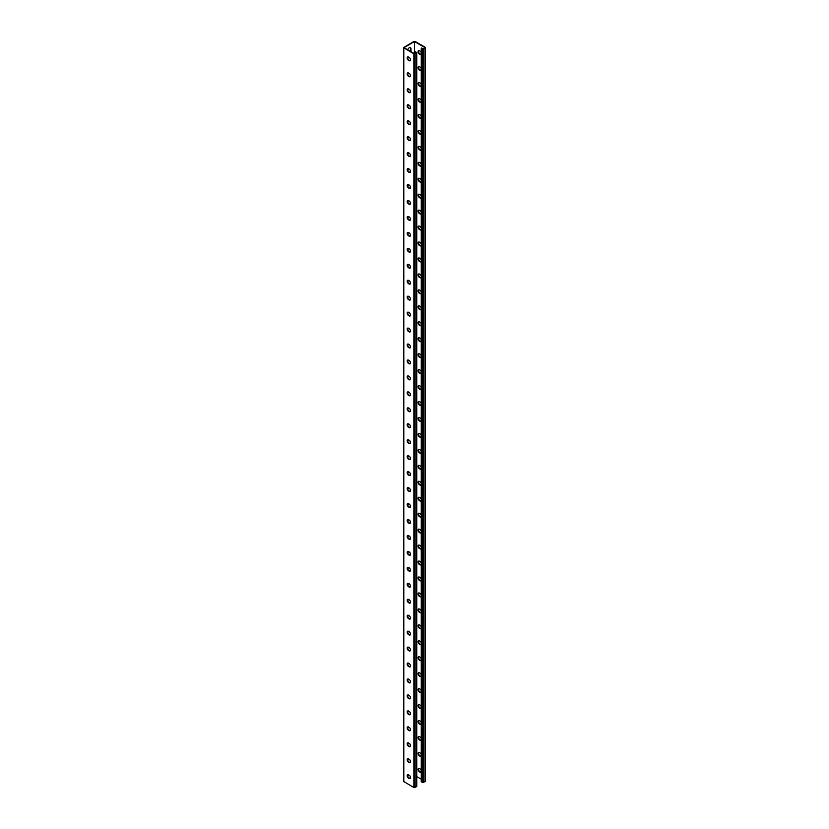 <?xml version="1.0" encoding="UTF-8"?>
<svg xmlns="http://www.w3.org/2000/svg" width="829" height="829" viewBox="0 0 829 829"><rect width="100%" height="100%" fill="white"/><g stroke="black" fill="none" stroke-linecap="round" stroke-linejoin="round"><path stroke-width="1.24" d="M414.5 41.574L414.5 53.688L404.003 47.626L414.5 41.574L424.997 47.626L423.204 48.673L421.267 48.03L421.267 781.768L422.583 782.524L422.583 48.787L421.267 48.03M409.163 57.408A2.446 1.409 -60 0 1 408.034 57.481A2.446 1.409 -60 0 1 407.692 57.128M407.713 49.771A2.446 1.409 -60 0 1 410.469 47.667A2.446 1.409 -60 0 1 410.977 48.787L410.977 51.657M409.163 73.356A2.446 1.409 -60 0 1 408.034 73.429A2.446 1.409 -60 0 1 407.692 73.076M409.163 392.376A2.446 1.409 -60 0 1 408.034 392.449A2.446 1.409 -60 0 1 407.692 392.096M409.163 408.324A2.446 1.409 -60 0 1 408.034 408.396A2.446 1.409 -60 0 1 407.692 408.044M409.163 376.428A2.446 1.409 -60 0 1 408.034 376.501A2.446 1.409 -60 0 1 407.692 376.148M409.163 360.48A2.446 1.409 -60 0 1 408.034 360.553A2.446 1.409 -60 0 1 407.692 360.19M409.163 344.522A2.446 1.409 -60 0 1 408.034 344.595A2.446 1.409 -60 0 1 407.692 344.242M409.163 328.574A2.446 1.409 -60 0 1 408.034 328.647A2.446 1.409 -60 0 1 407.692 328.294M409.163 312.626A2.446 1.409 -60 0 1 408.034 312.699A2.446 1.409 -60 0 1 407.692 312.346M409.163 296.668A2.446 1.409 -60 0 1 408.034 296.741A2.446 1.409 -60 0 1 407.692 296.388M409.163 280.72A2.446 1.409 -60 0 1 408.034 280.793A2.446 1.409 -60 0 1 407.692 280.44M409.163 264.772A2.446 1.409 -60 0 1 408.034 264.845A2.446 1.409 -60 0 1 407.692 264.492M409.163 248.824A2.446 1.409 -60 0 1 408.034 248.897A2.446 1.409 -60 0 1 407.692 248.534M409.163 232.866A2.446 1.409 -60 0 1 408.034 232.939A2.446 1.409 -60 0 1 407.692 232.586M409.163 216.918A2.446 1.409 -60 0 1 408.034 216.991A2.446 1.409 -60 0 1 407.692 216.638M409.163 200.97A2.446 1.409 -60 0 1 408.034 201.043A2.446 1.409 -60 0 1 407.692 200.691M409.163 185.012A2.446 1.409 -60 0 1 408.034 185.085A2.446 1.409 -60 0 1 407.692 184.732M409.163 169.064A2.446 1.409 -60 0 1 408.034 169.137A2.446 1.409 -60 0 1 407.692 168.784M409.163 153.116A2.446 1.409 -60 0 1 408.034 153.189A2.446 1.409 -60 0 1 407.692 152.837M409.163 137.168A2.446 1.409 -60 0 1 408.034 137.241A2.446 1.409 -60 0 1 407.692 136.878M409.163 121.21A2.446 1.409 -60 0 1 408.034 121.283A2.446 1.409 -60 0 1 407.692 120.93M409.163 105.262A2.446 1.409 -60 0 1 408.034 105.335A2.446 1.409 -60 0 1 407.692 104.982M409.163 89.314A2.446 1.409 -60 0 1 408.034 89.387A2.446 1.409 -60 0 1 407.692 89.035M410.262 778.39A2.031 1.171 60 0 1 409.474 778.213L410.49 777.623M407.692 774.918A2.446 1.409 120 0 0 408.034 775.27A2.446 1.409 120 0 0 409.163 775.198M407.692 758.96A2.446 1.409 120 0 0 408.034 759.323A2.446 1.409 120 0 0 409.163 759.25M407.692 439.95A2.446 1.409 120 0 0 408.034 440.303A2.446 1.409 120 0 0 409.163 440.23M407.692 423.992A2.446 1.409 120 0 0 408.034 424.355A2.446 1.409 120 0 0 409.163 424.282M407.692 455.898A2.446 1.409 120 0 0 408.034 456.251A2.446 1.409 120 0 0 409.163 456.178M407.692 471.846A2.446 1.409 120 0 0 408.034 472.198A2.446 1.409 120 0 0 409.163 472.136M407.692 487.804A2.446 1.409 120 0 0 408.034 488.157A2.446 1.409 120 0 0 409.163 488.084M407.692 503.752A2.446 1.409 120 0 0 408.034 504.105A2.446 1.409 120 0 0 409.163 504.032M407.692 519.7A2.446 1.409 120 0 0 408.034 520.052A2.446 1.409 120 0 0 409.163 519.98M407.692 535.648A2.446 1.409 120 0 0 408.034 536.011A2.446 1.409 120 0 0 409.163 535.938M407.692 551.606A2.446 1.409 120 0 0 408.034 551.959A2.446 1.409 120 0 0 409.163 551.886M407.692 567.554A2.446 1.409 120 0 0 408.034 567.906A2.446 1.409 120 0 0 409.163 567.834M407.692 583.502A2.446 1.409 120 0 0 408.034 583.854A2.446 1.409 120 0 0 409.163 583.792M407.692 599.46A2.446 1.409 120 0 0 408.034 599.813A2.446 1.409 120 0 0 409.163 599.74M407.692 615.408A2.446 1.409 120 0 0 408.034 615.76A2.446 1.409 120 0 0 409.163 615.688M407.692 631.356A2.446 1.409 120 0 0 408.034 631.708A2.446 1.409 120 0 0 409.163 631.636M407.692 647.304A2.446 1.409 120 0 0 408.034 647.667A2.446 1.409 120 0 0 409.163 647.594M407.692 663.262A2.446 1.409 120 0 0 408.034 663.614A2.446 1.409 120 0 0 409.163 663.542M407.692 679.21A2.446 1.409 120 0 0 408.034 679.562A2.446 1.409 120 0 0 409.163 679.49M407.692 695.158A2.446 1.409 120 0 0 408.034 695.51A2.446 1.409 120 0 0 409.163 695.438M407.692 711.116A2.446 1.409 120 0 0 408.034 711.469A2.446 1.409 120 0 0 409.163 711.396M407.692 727.064A2.446 1.409 120 0 0 408.034 727.416A2.446 1.409 120 0 0 409.163 727.344M407.692 743.012A2.446 1.409 120 0 0 408.034 743.364A2.446 1.409 120 0 0 409.163 743.292M408.749 57.17A2.446 1.409 -60 0 1 407.837 57.336M410.251 47.585A2.446 1.409 -60 0 1 410.562 48.548L410.562 51.419M408.749 73.118A2.446 1.409 -60 0 1 407.837 73.284M408.749 392.138A2.446 1.409 -60 0 1 407.837 392.304M408.749 408.086A2.446 1.409 -60 0 1 407.837 408.251M408.749 376.19A2.446 1.409 -60 0 1 407.837 376.345M408.749 360.232A2.446 1.409 -60 0 1 407.837 360.397M408.749 344.284A2.446 1.409 -60 0 1 407.837 344.449M408.749 328.336A2.446 1.409 -60 0 1 407.837 328.491M408.749 312.378A2.446 1.409 -60 0 1 407.837 312.543M408.749 296.43A2.446 1.409 -60 0 1 407.837 296.595M408.749 280.482A2.446 1.409 -60 0 1 407.837 280.648M408.749 264.534A2.446 1.409 -60 0 1 407.837 264.689M408.749 248.576A2.446 1.409 -60 0 1 407.837 248.741M408.749 232.628A2.446 1.409 -60 0 1 407.837 232.794M408.749 216.68A2.446 1.409 -60 0 1 407.837 216.835M408.749 200.722A2.446 1.409 -60 0 1 407.837 200.887M408.749 184.774A2.446 1.409 -60 0 1 407.837 184.94M408.749 168.826A2.446 1.409 -60 0 1 407.837 168.992M408.749 152.878A2.446 1.409 -60 0 1 407.837 153.033M408.749 136.92A2.446 1.409 -60 0 1 407.837 137.086M408.749 120.972A2.446 1.409 -60 0 1 407.837 121.138M408.749 105.024A2.446 1.409 -60 0 1 407.837 105.179M408.749 89.066A2.446 1.409 -60 0 1 407.837 89.231M403.536 47.626L413.878 53.812L416.759 52.652L416.759 786.389L413.878 787.55L403.536 781.374L403.536 47.626L413.878 41.45L415.122 41.45L425.204 47.274L423.826 48.787L422.583 48.787M407.837 775.115A2.446 1.409 120 0 0 408.749 774.96M407.837 759.167A2.446 1.409 120 0 0 408.749 759.001M407.837 440.147A2.446 1.409 120 0 0 408.749 439.992M407.837 424.199A2.446 1.409 120 0 0 408.749 424.033M407.837 456.105A2.446 1.409 120 0 0 408.749 455.94M407.837 472.053A2.446 1.409 120 0 0 408.749 471.888M407.837 488.001A2.446 1.409 120 0 0 408.749 487.846M407.837 503.959A2.446 1.409 120 0 0 408.749 503.794M407.837 519.907A2.446 1.409 120 0 0 408.749 519.742M407.837 535.855A2.446 1.409 120 0 0 408.749 535.689M407.837 551.803A2.446 1.409 120 0 0 408.749 551.648M407.837 567.761A2.446 1.409 120 0 0 408.749 567.596M407.837 583.709A2.446 1.409 120 0 0 408.749 583.543M407.837 599.657A2.446 1.409 120 0 0 408.749 599.502M407.837 615.615A2.446 1.409 120 0 0 408.749 615.45M407.837 631.563A2.446 1.409 120 0 0 408.749 631.397M407.837 647.511A2.446 1.409 120 0 0 408.749 647.345M407.837 663.459A2.446 1.409 120 0 0 408.749 663.304M407.837 679.417A2.446 1.409 120 0 0 408.749 679.252M407.837 695.365A2.446 1.409 120 0 0 408.749 695.199M407.837 711.313A2.446 1.409 120 0 0 408.749 711.147M407.837 727.271A2.446 1.409 120 0 0 408.749 727.106M407.837 743.219A2.446 1.409 120 0 0 408.749 743.053M421.267 403.661A2.031 1.171 -120 0 0 419.971 401.961L419.526 401.702A2.031 1.171 -120 0 0 418.51 401.609A2.031 1.171 -120 0 0 418.199 403.236A2.031 1.171 -120 0 0 419.526 405.029L419.971 405.277A2.031 1.171 -120 0 0 420.987 405.381A2.031 1.171 -120 0 0 421.267 405.08M421.267 387.713A2.031 1.171 -120 0 0 419.971 386.013L419.526 385.754A2.031 1.171 -120 0 0 418.51 385.661A2.031 1.171 -120 0 0 418.199 387.288A2.031 1.171 -120 0 0 419.526 389.07L419.971 389.329A2.031 1.171 -120 0 0 420.987 389.433A2.031 1.171 -120 0 0 421.267 389.133M421.267 371.755A2.031 1.171 -120 0 0 419.971 370.066L419.526 369.807A2.031 1.171 -120 0 0 418.51 369.703A2.031 1.171 -120 0 0 418.199 371.33A2.031 1.171 -120 0 0 419.526 373.123L419.971 373.382A2.031 1.171 -120 0 0 420.987 373.475A2.031 1.171 -120 0 0 421.267 373.174M421.267 355.807A2.031 1.171 -120 0 0 419.971 354.107L419.526 353.859A2.031 1.171 -120 0 0 418.51 353.755A2.031 1.171 -120 0 0 418.199 355.382A2.031 1.171 -120 0 0 419.526 357.175L419.971 357.423A2.031 1.171 -120 0 0 420.987 357.527A2.031 1.171 -120 0 0 421.267 357.226M421.267 339.859A2.031 1.171 -120 0 0 419.971 338.159L419.526 337.9A2.031 1.171 -120 0 0 418.51 337.807A2.031 1.171 -120 0 0 418.199 339.434A2.031 1.171 -120 0 0 419.526 341.227L419.971 341.475A2.031 1.171 -120 0 0 420.987 341.579A2.031 1.171 -120 0 0 421.267 341.279M421.267 323.911A2.031 1.171 -120 0 0 419.971 322.212L419.526 321.953A2.031 1.171 -120 0 0 418.51 321.849A2.031 1.171 -120 0 0 418.199 323.476A2.031 1.171 -120 0 0 419.526 325.269L419.971 325.528A2.031 1.171 -120 0 0 420.987 325.631A2.031 1.171 -120 0 0 421.267 325.331M421.267 307.953A2.031 1.171 -120 0 0 419.971 306.253L419.526 306.005A2.031 1.171 -120 0 0 418.51 305.901A2.031 1.171 -120 0 0 418.199 307.528A2.031 1.171 -120 0 0 419.526 309.321L419.971 309.58A2.031 1.171 -120 0 0 420.987 309.673A2.031 1.171 -120 0 0 421.267 309.372M421.267 292.005A2.031 1.171 -120 0 0 419.971 290.305L419.526 290.057A2.031 1.171 -120 0 0 418.51 289.953A2.031 1.171 -120 0 0 418.199 291.58A2.031 1.171 -120 0 0 419.526 293.373L419.971 293.621A2.031 1.171 -120 0 0 420.987 293.725A2.031 1.171 -120 0 0 421.267 293.425M421.267 276.057A2.031 1.171 -120 0 0 419.971 274.358L419.526 274.098A2.031 1.171 -120 0 0 418.51 274.005A2.031 1.171 -120 0 0 418.199 275.632A2.031 1.171 -120 0 0 419.526 277.414L419.971 277.674A2.031 1.171 -120 0 0 420.987 277.777A2.031 1.171 -120 0 0 421.267 277.477M421.267 260.109A2.031 1.171 -120 0 0 419.971 258.41L419.526 258.151A2.031 1.171 -120 0 0 418.51 258.047A2.031 1.171 -120 0 0 418.199 259.674A2.031 1.171 -120 0 0 419.526 261.467L419.971 261.726A2.031 1.171 -120 0 0 420.987 261.819A2.031 1.171 -120 0 0 421.267 261.518M421.267 244.151A2.031 1.171 -120 0 0 419.971 242.451L419.526 242.203A2.031 1.171 -120 0 0 418.51 242.099A2.031 1.171 -120 0 0 418.199 243.726A2.031 1.171 -120 0 0 419.526 245.519L419.971 245.767A2.031 1.171 -120 0 0 420.987 245.871A2.031 1.171 -120 0 0 421.267 245.571M421.267 228.203A2.031 1.171 -120 0 0 419.971 226.504L419.526 226.244A2.031 1.171 -120 0 0 418.51 226.151A2.031 1.171 -120 0 0 418.199 227.778A2.031 1.171 -120 0 0 419.526 229.571L419.971 229.82A2.031 1.171 -120 0 0 420.987 229.923A2.031 1.171 -120 0 0 421.267 229.623M421.267 212.255A2.031 1.171 -120 0 0 419.971 210.556L419.526 210.297A2.031 1.171 -120 0 0 418.51 210.193A2.031 1.171 -120 0 0 418.199 211.82A2.031 1.171 -120 0 0 419.526 213.613L419.971 213.872A2.031 1.171 -120 0 0 420.987 213.975A2.031 1.171 -120 0 0 421.267 213.675M421.287 196.338A2.031 1.171 -120 0 0 419.971 194.597L419.526 194.349A2.031 1.171 -120 0 0 418.51 194.245A2.031 1.171 -120 0 0 418.199 195.872A2.031 1.171 -120 0 0 419.526 197.665L419.971 197.924A2.031 1.171 -120 0 0 420.987 198.017A2.031 1.171 -120 0 0 421.36 197.478M421.287 180.39A2.031 1.171 -120 0 0 419.971 178.649L419.526 178.401A2.031 1.171 -120 0 0 418.51 178.297A2.031 1.171 -120 0 0 418.199 179.924A2.031 1.171 -120 0 0 419.526 181.717L419.971 181.965A2.031 1.171 -120 0 0 420.987 182.069A2.031 1.171 -120 0 0 421.36 181.53M421.287 164.443A2.031 1.171 -120 0 0 419.971 162.702L419.526 162.443A2.031 1.171 -120 0 0 418.51 162.349A2.031 1.171 -120 0 0 418.199 163.976A2.031 1.171 -120 0 0 419.526 165.759L419.971 166.018A2.031 1.171 -120 0 0 420.987 166.121A2.031 1.171 -120 0 0 421.36 165.582M421.287 148.495A2.031 1.171 -120 0 0 419.971 146.754L419.526 146.495A2.031 1.171 -120 0 0 418.51 146.391A2.031 1.171 -120 0 0 418.199 148.018A2.031 1.171 -120 0 0 419.526 149.811L419.971 150.07A2.031 1.171 -120 0 0 420.987 150.163A2.031 1.171 -120 0 0 421.36 149.624M421.287 132.536A2.031 1.171 -120 0 0 419.971 130.795L419.526 130.547A2.031 1.171 -120 0 0 418.51 130.443A2.031 1.171 -120 0 0 418.199 132.07A2.031 1.171 -120 0 0 419.526 133.863L419.971 134.111A2.031 1.171 -120 0 0 420.987 134.215A2.031 1.171 -120 0 0 421.36 133.676M421.287 116.588A2.031 1.171 -120 0 0 419.971 114.848L419.526 114.589A2.031 1.171 -120 0 0 418.51 114.495A2.031 1.171 -120 0 0 418.199 116.122A2.031 1.171 -120 0 0 419.526 117.915L419.971 118.164A2.031 1.171 -120 0 0 420.987 118.267A2.031 1.171 -120 0 0 421.36 117.728M421.287 100.641A2.031 1.171 -120 0 0 419.971 98.9L419.526 98.641A2.031 1.171 -120 0 0 418.51 98.537A2.031 1.171 -120 0 0 418.199 100.164A2.031 1.171 -120 0 0 419.526 101.957L419.971 102.216A2.031 1.171 -120 0 0 420.987 102.319A2.031 1.171 -120 0 0 421.36 101.77M421.287 84.682A2.031 1.171 -120 0 0 419.971 82.941L419.526 82.693A2.031 1.171 -120 0 0 418.51 82.589A2.031 1.171 -120 0 0 418.199 84.216A2.031 1.171 -120 0 0 419.526 86.009L419.971 86.268A2.031 1.171 -120 0 0 420.987 86.361A2.031 1.171 -120 0 0 421.36 85.822M421.287 68.734A2.031 1.171 -120 0 0 419.971 66.994L419.526 66.745A2.031 1.171 -120 0 0 418.51 66.641A2.031 1.171 -120 0 0 418.199 68.268A2.031 1.171 -120 0 0 419.526 70.061L419.971 70.31A2.031 1.171 -120 0 0 420.987 70.413A2.031 1.171 -120 0 0 421.36 69.874M421.287 52.787A2.031 1.171 -120 0 0 419.971 51.046L419.526 50.787A2.031 1.171 -120 0 0 418.51 50.693A2.031 1.171 -120 0 0 418.199 52.32A2.031 1.171 -120 0 0 419.526 54.103L419.971 54.362A2.031 1.171 -120 0 0 420.987 54.465A2.031 1.171 -120 0 0 421.36 53.926M416.759 776.618L421.329 779.25M421.267 421.028A2.031 1.171 60 0 1 420.987 421.329A2.031 1.171 60 0 1 419.971 421.236L419.526 420.977A2.031 1.171 60 0 1 418.199 419.184A2.031 1.171 60 0 1 418.51 417.557A2.031 1.171 60 0 1 419.526 417.661L419.971 417.909A2.031 1.171 60 0 1 421.267 419.609M421.267 436.987A2.031 1.171 60 0 1 420.987 437.287A2.031 1.171 60 0 1 419.971 437.184L419.526 436.924A2.031 1.171 60 0 1 418.199 435.132A2.031 1.171 60 0 1 418.51 433.505A2.031 1.171 60 0 1 419.526 433.608L419.971 433.868A2.031 1.171 60 0 1 421.267 435.567M421.267 452.935A2.031 1.171 60 0 1 420.987 453.235A2.031 1.171 60 0 1 419.971 453.131L419.526 452.883A2.031 1.171 60 0 1 418.199 451.09A2.031 1.171 60 0 1 418.51 449.463A2.031 1.171 60 0 1 419.526 449.556L419.971 449.815A2.031 1.171 60 0 1 421.267 451.515M421.267 468.882A2.031 1.171 60 0 1 420.987 469.183A2.031 1.171 60 0 1 419.971 469.079L419.526 468.831A2.031 1.171 60 0 1 418.199 467.038A2.031 1.171 60 0 1 418.51 465.411A2.031 1.171 60 0 1 419.526 465.515L419.971 465.763A2.031 1.171 60 0 1 421.267 467.463M421.267 484.83A2.031 1.171 60 0 1 420.987 485.131A2.031 1.171 60 0 1 419.971 485.038L419.526 484.778A2.031 1.171 60 0 1 418.199 482.986A2.031 1.171 60 0 1 418.51 481.359A2.031 1.171 60 0 1 419.526 481.462L419.971 481.722A2.031 1.171 60 0 1 421.267 483.411M421.267 500.789A2.031 1.171 60 0 1 420.987 501.089A2.031 1.171 60 0 1 419.971 500.985L419.526 500.726A2.031 1.171 60 0 1 418.199 498.944A2.031 1.171 60 0 1 418.51 497.307A2.031 1.171 60 0 1 419.526 497.41L419.971 497.669A2.031 1.171 60 0 1 421.267 499.369M421.267 516.736A2.031 1.171 60 0 1 420.987 517.037A2.031 1.171 60 0 1 419.971 516.933L419.526 516.685A2.031 1.171 60 0 1 418.199 514.892A2.031 1.171 60 0 1 418.51 513.265A2.031 1.171 60 0 1 419.526 513.358L419.971 513.617A2.031 1.171 60 0 1 421.267 515.317M421.267 532.684A2.031 1.171 60 0 1 420.987 532.985A2.031 1.171 60 0 1 419.971 532.892L419.526 532.632A2.031 1.171 60 0 1 418.199 530.84A2.031 1.171 60 0 1 418.51 529.213A2.031 1.171 60 0 1 419.526 529.316L419.971 529.565A2.031 1.171 60 0 1 421.267 531.265M421.267 548.643A2.031 1.171 60 0 1 420.987 548.943A2.031 1.171 60 0 1 419.971 548.839L419.526 548.58A2.031 1.171 60 0 1 418.199 546.788A2.031 1.171 60 0 1 418.51 545.161A2.031 1.171 60 0 1 419.526 545.264L419.971 545.523A2.031 1.171 60 0 1 421.267 547.223M421.267 564.59A2.031 1.171 60 0 1 420.987 564.891A2.031 1.171 60 0 1 419.971 564.787L419.526 564.539A2.031 1.171 60 0 1 418.199 562.746A2.031 1.171 60 0 1 418.51 561.119A2.031 1.171 60 0 1 419.526 561.212L419.971 561.471A2.031 1.171 60 0 1 421.267 563.171M421.267 580.538A2.031 1.171 60 0 1 420.987 580.839A2.031 1.171 60 0 1 419.971 580.735L419.526 580.487A2.031 1.171 60 0 1 418.199 578.694A2.031 1.171 60 0 1 418.51 577.067A2.031 1.171 60 0 1 419.526 577.171L419.971 577.419A2.031 1.171 60 0 1 421.267 579.119M421.267 596.486A2.031 1.171 60 0 1 420.987 596.787A2.031 1.171 60 0 1 419.971 596.693L419.526 596.434A2.031 1.171 60 0 1 418.199 594.642A2.031 1.171 60 0 1 418.51 593.015A2.031 1.171 60 0 1 419.526 593.118L419.971 593.377A2.031 1.171 60 0 1 421.267 595.067M421.267 612.444A2.031 1.171 60 0 1 420.987 612.745A2.031 1.171 60 0 1 419.971 612.641L419.526 612.382A2.031 1.171 60 0 1 418.199 610.6A2.031 1.171 60 0 1 418.51 608.963A2.031 1.171 60 0 1 419.526 609.066L419.971 609.325A2.031 1.171 60 0 1 421.267 611.025M421.36 628.154A2.031 1.171 60 0 1 420.987 628.693A2.031 1.171 60 0 1 419.971 628.589L419.526 628.341A2.031 1.171 60 0 1 418.199 626.548A2.031 1.171 60 0 1 418.51 624.921A2.031 1.171 60 0 1 419.526 625.014L419.971 625.273A2.031 1.171 60 0 1 421.287 627.014M421.36 644.102A2.031 1.171 60 0 1 420.987 644.641A2.031 1.171 60 0 1 419.971 644.547L419.526 644.288A2.031 1.171 60 0 1 418.199 642.496A2.031 1.171 60 0 1 418.51 640.869A2.031 1.171 60 0 1 419.526 640.972L419.971 641.221A2.031 1.171 60 0 1 421.287 642.962M421.36 660.05A2.031 1.171 60 0 1 420.987 660.599A2.031 1.171 60 0 1 419.971 660.495L419.526 660.236A2.031 1.171 60 0 1 418.199 658.444A2.031 1.171 60 0 1 418.51 656.817A2.031 1.171 60 0 1 419.526 656.92L419.971 657.179A2.031 1.171 60 0 1 421.287 658.92M421.36 676.008A2.031 1.171 60 0 1 420.987 676.547A2.031 1.171 60 0 1 419.971 676.443L419.526 676.195A2.031 1.171 60 0 1 418.199 674.402A2.031 1.171 60 0 1 418.51 672.775A2.031 1.171 60 0 1 419.526 672.868L419.971 673.127A2.031 1.171 60 0 1 421.287 674.868M421.36 691.956A2.031 1.171 60 0 1 420.987 692.495A2.031 1.171 60 0 1 419.971 692.391L419.526 692.142A2.031 1.171 60 0 1 418.199 690.35A2.031 1.171 60 0 1 418.51 688.723A2.031 1.171 60 0 1 419.526 688.826L419.971 689.075A2.031 1.171 60 0 1 421.287 690.816M421.36 707.904A2.031 1.171 60 0 1 420.987 708.443A2.031 1.171 60 0 1 419.971 708.349L419.526 708.09A2.031 1.171 60 0 1 418.199 706.298A2.031 1.171 60 0 1 418.51 704.671A2.031 1.171 60 0 1 419.526 704.774L419.971 705.033A2.031 1.171 60 0 1 421.287 706.764M421.36 723.862A2.031 1.171 60 0 1 420.987 724.401A2.031 1.171 60 0 1 419.971 724.297L419.526 724.038A2.031 1.171 60 0 1 418.199 722.256A2.031 1.171 60 0 1 418.51 720.619A2.031 1.171 60 0 1 419.526 720.722L419.971 720.981A2.031 1.171 60 0 1 421.287 722.722M421.36 739.81A2.031 1.171 60 0 1 420.987 740.349A2.031 1.171 60 0 1 419.971 740.245L419.526 739.996A2.031 1.171 60 0 1 418.199 738.204A2.031 1.171 60 0 1 418.51 736.577A2.031 1.171 60 0 1 419.526 736.67L419.971 736.929A2.031 1.171 60 0 1 421.287 738.67M421.36 755.758A2.031 1.171 60 0 1 420.987 756.297A2.031 1.171 60 0 1 419.971 756.203L419.526 755.944A2.031 1.171 60 0 1 418.199 754.152A2.031 1.171 60 0 1 418.51 752.525A2.031 1.171 60 0 1 419.526 752.628L419.971 752.877A2.031 1.171 60 0 1 421.287 754.618M421.36 771.706A2.031 1.171 60 0 1 420.987 772.255A2.031 1.171 60 0 1 419.971 772.151L419.526 771.892A2.031 1.171 60 0 1 418.199 770.1A2.031 1.171 60 0 1 418.51 768.473A2.031 1.171 60 0 1 419.526 768.576L419.971 768.835A2.031 1.171 60 0 1 421.287 770.576M421.173 405.226A2.031 1.171 60 0 1 420.386 405.039L419.94 404.79A2.031 1.171 60 0 1 418.676 403.184A2.031 1.171 60 0 1 418.738 401.526M421.173 389.278A2.031 1.171 60 0 1 420.386 389.091L419.94 388.832A2.031 1.171 60 0 1 418.676 387.236A2.031 1.171 60 0 1 418.738 385.578M421.173 373.319A2.031 1.171 60 0 1 420.386 373.143L419.94 372.884A2.031 1.171 60 0 1 418.676 371.288A2.031 1.171 60 0 1 418.738 369.62M421.173 357.372A2.031 1.171 60 0 1 420.386 357.185L419.94 356.936A2.031 1.171 60 0 1 418.676 355.33A2.031 1.171 60 0 1 418.738 353.672M421.173 341.424A2.031 1.171 60 0 1 420.386 341.237L419.94 340.978A2.031 1.171 60 0 1 418.676 339.382A2.031 1.171 60 0 1 418.738 337.724M421.173 325.465A2.031 1.171 60 0 1 420.386 325.289L419.94 325.03A2.031 1.171 60 0 1 418.676 323.434A2.031 1.171 60 0 1 418.738 321.766M421.173 309.518A2.031 1.171 60 0 1 420.386 309.341L419.94 309.082A2.031 1.171 60 0 1 418.676 307.476A2.031 1.171 60 0 1 418.738 305.818M421.173 293.57A2.031 1.171 60 0 1 420.386 293.383L419.94 293.134A2.031 1.171 60 0 1 418.676 291.528A2.031 1.171 60 0 1 418.738 289.87M421.173 277.622A2.031 1.171 60 0 1 420.386 277.435L419.94 277.176A2.031 1.171 60 0 1 418.676 275.58A2.031 1.171 60 0 1 418.738 273.922M421.173 261.663A2.031 1.171 60 0 1 420.386 261.487L419.94 261.228A2.031 1.171 60 0 1 418.676 259.632A2.031 1.171 60 0 1 418.738 257.964M421.173 245.716A2.031 1.171 60 0 1 420.386 245.529L419.94 245.28A2.031 1.171 60 0 1 418.676 243.674A2.031 1.171 60 0 1 418.738 242.016M421.173 229.768A2.031 1.171 60 0 1 420.386 229.581L419.94 229.322A2.031 1.171 60 0 1 418.676 227.726A2.031 1.171 60 0 1 418.738 226.068M421.173 213.809A2.031 1.171 60 0 1 420.386 213.633L419.94 213.374A2.031 1.171 60 0 1 418.676 211.778A2.031 1.171 60 0 1 418.738 210.11M421.173 197.862A2.031 1.171 60 0 1 420.386 197.685L419.94 197.426A2.031 1.171 60 0 1 418.676 195.82A2.031 1.171 60 0 1 418.738 194.162M421.173 181.914A2.031 1.171 60 0 1 420.386 181.727L419.94 181.478A2.031 1.171 60 0 1 418.676 179.872A2.031 1.171 60 0 1 418.738 178.214M421.173 165.966A2.031 1.171 60 0 1 420.386 165.779L419.94 165.52A2.031 1.171 60 0 1 418.676 163.924A2.031 1.171 60 0 1 418.738 162.266M421.173 150.008A2.031 1.171 60 0 1 420.386 149.831L419.94 149.572A2.031 1.171 60 0 1 418.676 147.976A2.031 1.171 60 0 1 418.738 146.308M421.173 134.06A2.031 1.171 60 0 1 420.386 133.873L419.94 133.624A2.031 1.171 60 0 1 418.676 132.018A2.031 1.171 60 0 1 418.738 130.36M421.173 118.112A2.031 1.171 60 0 1 420.386 117.925L419.94 117.666A2.031 1.171 60 0 1 418.676 116.07A2.031 1.171 60 0 1 418.738 114.412M421.173 102.154A2.031 1.171 60 0 1 420.386 101.977L419.94 101.718A2.031 1.171 60 0 1 418.676 100.122A2.031 1.171 60 0 1 418.738 98.454M421.173 86.206A2.031 1.171 60 0 1 420.386 86.029L419.94 85.77A2.031 1.171 60 0 1 418.676 84.164A2.031 1.171 60 0 1 418.738 82.506M421.173 70.258A2.031 1.171 60 0 1 420.386 70.071L419.94 69.823A2.031 1.171 60 0 1 418.676 68.216A2.031 1.171 60 0 1 418.738 66.558M421.173 54.31A2.031 1.171 60 0 1 420.386 54.123L419.94 53.864A2.031 1.171 60 0 1 418.676 52.268A2.031 1.171 60 0 1 418.738 50.61M418.738 417.474A2.031 1.171 -120 0 0 418.676 419.132A2.031 1.171 -120 0 0 419.94 420.738L420.386 420.987A2.031 1.171 -120 0 0 421.173 421.173M418.738 433.422A2.031 1.171 -120 0 0 418.676 435.09A2.031 1.171 -120 0 0 419.94 436.686L420.386 436.945A2.031 1.171 -120 0 0 421.173 437.121M418.738 449.38A2.031 1.171 -120 0 0 418.676 451.038A2.031 1.171 -120 0 0 419.94 452.634L420.386 452.893A2.031 1.171 -120 0 0 421.173 453.08M418.738 465.328A2.031 1.171 -120 0 0 418.676 466.986A2.031 1.171 -120 0 0 419.94 468.592L420.386 468.841A2.031 1.171 -120 0 0 421.173 469.027M418.738 481.276A2.031 1.171 -120 0 0 418.676 482.944A2.031 1.171 -120 0 0 419.94 484.54L420.386 484.799A2.031 1.171 -120 0 0 421.173 484.975M418.738 497.234A2.031 1.171 -120 0 0 418.676 498.892A2.031 1.171 -120 0 0 419.94 500.488L420.386 500.747A2.031 1.171 -120 0 0 421.173 500.934M418.738 513.182A2.031 1.171 -120 0 0 418.676 514.84A2.031 1.171 -120 0 0 419.94 516.446L420.386 516.695A2.031 1.171 -120 0 0 421.173 516.881M418.738 529.13A2.031 1.171 -120 0 0 418.676 530.788A2.031 1.171 -120 0 0 419.94 532.394L420.386 532.643A2.031 1.171 -120 0 0 421.173 532.829M418.738 545.078A2.031 1.171 -120 0 0 418.676 546.746A2.031 1.171 -120 0 0 419.94 548.342L420.386 548.601A2.031 1.171 -120 0 0 421.173 548.777M418.738 561.036A2.031 1.171 -120 0 0 418.676 562.694A2.031 1.171 -120 0 0 419.94 564.29L420.386 564.549A2.031 1.171 -120 0 0 421.173 564.736M418.738 576.984A2.031 1.171 -120 0 0 418.676 578.642A2.031 1.171 -120 0 0 419.94 580.248L420.386 580.497A2.031 1.171 -120 0 0 421.173 580.683M418.738 592.932A2.031 1.171 -120 0 0 418.676 594.6A2.031 1.171 -120 0 0 419.94 596.196L420.386 596.455A2.031 1.171 -120 0 0 421.173 596.631M418.738 608.89A2.031 1.171 -120 0 0 418.676 610.548A2.031 1.171 -120 0 0 419.94 612.144L420.386 612.403A2.031 1.171 -120 0 0 421.173 612.59M418.738 624.838A2.031 1.171 -120 0 0 418.676 626.496A2.031 1.171 -120 0 0 419.94 628.102L420.386 628.351A2.031 1.171 -120 0 0 421.173 628.537M418.738 640.786A2.031 1.171 -120 0 0 418.676 642.444A2.031 1.171 -120 0 0 419.94 644.05L420.386 644.299A2.031 1.171 -120 0 0 421.173 644.485M418.738 656.734A2.031 1.171 -120 0 0 418.676 658.402A2.031 1.171 -120 0 0 419.94 659.998L420.386 660.257A2.031 1.171 -120 0 0 421.173 660.433M418.738 672.692A2.031 1.171 -120 0 0 418.676 674.35A2.031 1.171 -120 0 0 419.94 675.946L420.386 676.205A2.031 1.171 -120 0 0 421.173 676.391M418.738 688.64A2.031 1.171 -120 0 0 418.676 690.298A2.031 1.171 -120 0 0 419.94 691.904L420.386 692.153A2.031 1.171 -120 0 0 421.173 692.339M418.738 704.588A2.031 1.171 -120 0 0 418.676 706.256A2.031 1.171 -120 0 0 419.94 707.852L420.386 708.111A2.031 1.171 -120 0 0 421.173 708.287M418.738 720.536A2.031 1.171 -120 0 0 418.676 722.204A2.031 1.171 -120 0 0 419.94 723.8L420.386 724.059A2.031 1.171 -120 0 0 421.173 724.245M418.738 736.494A2.031 1.171 -120 0 0 418.676 738.152A2.031 1.171 -120 0 0 419.94 739.758L420.386 740.007A2.031 1.171 -120 0 0 421.173 740.193M418.738 752.442A2.031 1.171 -120 0 0 418.676 754.1A2.031 1.171 -120 0 0 419.94 755.706L420.386 755.955A2.031 1.171 -120 0 0 421.173 756.141M418.738 768.39A2.031 1.171 -120 0 0 418.676 770.058A2.031 1.171 -120 0 0 419.94 771.654L420.386 771.913A2.031 1.171 -120 0 0 421.173 772.089M425.464 47.626L425.464 781.374L422.583 782.524M416.759 52.652L415.194 51.543L416.293 52.652L414.5 53.688M414.78 51.781L414.821 53.512M407.827 407.827A2.031 1.171 -120 0 0 407.764 409.485A2.031 1.171 -120 0 0 409.029 411.091L409.474 411.339A2.031 1.171 -120 0 0 410.262 411.526M407.827 391.879A2.031 1.171 -120 0 0 407.764 393.537A2.031 1.171 -120 0 0 409.029 395.132L409.474 395.392A2.031 1.171 -120 0 0 410.262 395.578M407.827 375.92A2.031 1.171 -120 0 0 407.764 377.589A2.031 1.171 -120 0 0 409.029 379.185L409.474 379.444A2.031 1.171 -120 0 0 410.262 379.62M407.827 359.973A2.031 1.171 -120 0 0 407.764 361.631A2.031 1.171 -120 0 0 409.029 363.237L409.474 363.485A2.031 1.171 -120 0 0 410.262 363.672M407.827 344.025A2.031 1.171 -120 0 0 407.764 345.683A2.031 1.171 -120 0 0 409.029 347.278L409.474 347.538A2.031 1.171 -120 0 0 410.262 347.724M407.827 328.066A2.031 1.171 -120 0 0 407.764 329.735A2.031 1.171 -120 0 0 409.029 331.331L409.474 331.59A2.031 1.171 -120 0 0 410.262 331.766M407.827 312.118A2.031 1.171 -120 0 0 407.764 313.776A2.031 1.171 -120 0 0 409.029 315.383L409.474 315.642A2.031 1.171 -120 0 0 410.262 315.818M407.827 296.171A2.031 1.171 -120 0 0 407.764 297.829A2.031 1.171 -120 0 0 409.029 299.435L409.474 299.683A2.031 1.171 -120 0 0 410.262 299.87M407.827 280.223A2.031 1.171 -120 0 0 407.764 281.881A2.031 1.171 -120 0 0 409.029 283.477L409.474 283.736A2.031 1.171 -120 0 0 410.262 283.922M407.827 264.264A2.031 1.171 -120 0 0 407.764 265.933A2.031 1.171 -120 0 0 409.029 267.529L409.474 267.788A2.031 1.171 -120 0 0 410.262 267.964M407.827 248.317A2.031 1.171 -120 0 0 407.764 249.975A2.031 1.171 -120 0 0 409.029 251.581L409.474 251.829A2.031 1.171 -120 0 0 410.262 252.016M407.827 232.369A2.031 1.171 -120 0 0 407.764 234.027A2.031 1.171 -120 0 0 409.029 235.623L409.474 235.882A2.031 1.171 -120 0 0 410.262 236.068M407.827 216.41A2.031 1.171 -120 0 0 407.764 218.079A2.031 1.171 -120 0 0 409.029 219.675L409.474 219.934A2.031 1.171 -120 0 0 410.262 220.11M407.827 200.463A2.031 1.171 -120 0 0 407.764 202.121A2.031 1.171 -120 0 0 409.029 203.727L409.474 203.986A2.031 1.171 -120 0 0 410.262 204.162M407.827 184.515A2.031 1.171 -120 0 0 407.764 186.173A2.031 1.171 -120 0 0 409.029 187.779L409.474 188.028A2.031 1.171 -120 0 0 410.262 188.214M407.827 168.567A2.031 1.171 -120 0 0 407.764 170.225A2.031 1.171 -120 0 0 409.029 171.821L409.474 172.08A2.031 1.171 -120 0 0 410.262 172.266M407.827 152.609A2.031 1.171 -120 0 0 407.764 154.277A2.031 1.171 -120 0 0 409.029 155.873L409.474 156.132A2.031 1.171 -120 0 0 410.262 156.308M407.827 136.661A2.031 1.171 -120 0 0 407.764 138.319A2.031 1.171 -120 0 0 409.029 139.925L409.474 140.174A2.031 1.171 -120 0 0 410.262 140.36M407.827 120.713A2.031 1.171 -120 0 0 407.764 122.371A2.031 1.171 -120 0 0 409.029 123.967L409.474 124.226A2.031 1.171 -120 0 0 410.262 124.412M407.827 104.755A2.031 1.171 -120 0 0 407.764 106.423A2.031 1.171 -120 0 0 409.029 108.019L409.474 108.278A2.031 1.171 -120 0 0 410.262 108.464M407.827 88.807A2.031 1.171 -120 0 0 407.764 90.475A2.031 1.171 -120 0 0 409.029 92.071L409.474 92.33A2.031 1.171 -120 0 0 410.262 92.506M407.827 72.859A2.031 1.171 -120 0 0 407.764 74.517A2.031 1.171 -120 0 0 409.029 76.123L409.474 76.372A2.031 1.171 -120 0 0 410.262 76.558M407.827 56.911A2.031 1.171 -120 0 0 407.764 58.569A2.031 1.171 -120 0 0 409.029 60.165L409.474 60.424A2.031 1.171 -120 0 0 410.262 60.61M410.262 427.474A2.031 1.171 60 0 1 409.474 427.298L409.029 427.039A2.031 1.171 60 0 1 407.764 425.432A2.031 1.171 60 0 1 407.827 423.774M410.262 443.422A2.031 1.171 60 0 1 409.474 443.246L409.029 442.987A2.031 1.171 60 0 1 407.764 441.391A2.031 1.171 60 0 1 407.827 439.722M410.262 459.38A2.031 1.171 60 0 1 409.474 459.193L409.029 458.934A2.031 1.171 60 0 1 407.764 457.339A2.031 1.171 60 0 1 407.827 455.681M410.262 475.328A2.031 1.171 60 0 1 409.474 475.141L409.029 474.893A2.031 1.171 60 0 1 407.764 473.286A2.031 1.171 60 0 1 407.827 471.628M410.262 491.276A2.031 1.171 60 0 1 409.474 491.1L409.029 490.841A2.031 1.171 60 0 1 407.764 489.245A2.031 1.171 60 0 1 407.827 487.576M410.262 507.234A2.031 1.171 60 0 1 409.474 507.047L409.029 506.788A2.031 1.171 60 0 1 407.764 505.193A2.031 1.171 60 0 1 407.827 503.535M410.262 523.182A2.031 1.171 60 0 1 409.474 522.995L409.029 522.747A2.031 1.171 60 0 1 407.764 521.14A2.031 1.171 60 0 1 407.827 519.482M410.262 539.13A2.031 1.171 60 0 1 409.474 538.943L409.029 538.695A2.031 1.171 60 0 1 407.764 537.088A2.031 1.171 60 0 1 407.827 535.43M410.262 555.078A2.031 1.171 60 0 1 409.474 554.902L409.029 554.642A2.031 1.171 60 0 1 407.764 553.047A2.031 1.171 60 0 1 407.827 551.378M410.262 571.036A2.031 1.171 60 0 1 409.474 570.849L409.029 570.59A2.031 1.171 60 0 1 407.764 568.995A2.031 1.171 60 0 1 407.827 567.337M410.262 586.984A2.031 1.171 60 0 1 409.474 586.797L409.029 586.549A2.031 1.171 60 0 1 407.764 584.942A2.031 1.171 60 0 1 407.827 583.284M410.262 602.932A2.031 1.171 60 0 1 409.474 602.756L409.029 602.496A2.031 1.171 60 0 1 407.764 600.901A2.031 1.171 60 0 1 407.827 599.232M410.262 618.89A2.031 1.171 60 0 1 409.474 618.703L409.029 618.444A2.031 1.171 60 0 1 407.764 616.849A2.031 1.171 60 0 1 407.827 615.191M410.262 634.838A2.031 1.171 60 0 1 409.474 634.651L409.029 634.403A2.031 1.171 60 0 1 407.764 632.796A2.031 1.171 60 0 1 407.827 631.138M410.262 650.786A2.031 1.171 60 0 1 409.474 650.599L409.029 650.351A2.031 1.171 60 0 1 407.764 648.744A2.031 1.171 60 0 1 407.827 647.086M410.262 666.734A2.031 1.171 60 0 1 409.474 666.557L409.029 666.298A2.031 1.171 60 0 1 407.764 664.703A2.031 1.171 60 0 1 407.827 663.034M410.262 682.692A2.031 1.171 60 0 1 409.474 682.505L409.029 682.246A2.031 1.171 60 0 1 407.764 680.65A2.031 1.171 60 0 1 407.827 678.992M410.262 698.64A2.031 1.171 60 0 1 409.474 698.453L409.029 698.205A2.031 1.171 60 0 1 407.764 696.598A2.031 1.171 60 0 1 407.827 694.94M410.262 714.588A2.031 1.171 60 0 1 409.474 714.411L409.029 714.152A2.031 1.171 60 0 1 407.764 712.557A2.031 1.171 60 0 1 407.827 710.888M410.262 730.546A2.031 1.171 60 0 1 409.474 730.359L409.029 730.1A2.031 1.171 60 0 1 407.764 728.504A2.031 1.171 60 0 1 407.827 726.846M410.262 746.494A2.031 1.171 60 0 1 409.474 746.307L409.029 746.059A2.031 1.171 60 0 1 407.764 744.452A2.031 1.171 60 0 1 407.827 742.794M410.262 762.442A2.031 1.171 60 0 1 409.474 762.255L409.029 762.006A2.031 1.171 60 0 1 407.764 760.4A2.031 1.171 60 0 1 407.827 758.742M409.06 778.452A2.031 1.171 -120 0 0 410.075 778.555A2.031 1.171 -120 0 0 410.386 776.918A2.031 1.171 -120 0 0 409.06 775.136L408.614 774.877A2.031 1.171 -120 0 0 407.599 774.773A2.031 1.171 -120 0 0 407.288 776.4A2.031 1.171 -120 0 0 408.614 778.193L409.029 777.954A2.031 1.171 60 0 1 407.764 776.358A2.031 1.171 60 0 1 407.827 774.69M408.614 408.013L409.06 408.262A2.031 1.171 60 0 1 410.386 410.054A2.031 1.171 60 0 1 410.075 411.681A2.031 1.171 60 0 1 409.06 411.578L408.614 411.329A2.031 1.171 60 0 1 407.288 409.536A2.031 1.171 60 0 1 407.599 407.909A2.031 1.171 60 0 1 408.614 408.013M408.614 392.055L409.06 392.314A2.031 1.171 60 0 1 410.386 394.107A2.031 1.171 60 0 1 410.075 395.734A2.031 1.171 60 0 1 409.06 395.63L408.614 395.371A2.031 1.171 60 0 1 407.288 393.588A2.031 1.171 60 0 1 407.599 391.962A2.031 1.171 60 0 1 408.614 392.055M408.614 376.107L409.06 376.366A2.031 1.171 60 0 1 410.386 378.148A2.031 1.171 60 0 1 410.075 379.775A2.031 1.171 60 0 1 409.06 379.682L408.614 379.423A2.031 1.171 60 0 1 407.288 377.63A2.031 1.171 60 0 1 407.599 376.003A2.031 1.171 60 0 1 408.614 376.107M408.614 360.159L409.06 360.408A2.031 1.171 60 0 1 410.386 362.2A2.031 1.171 60 0 1 410.075 363.827A2.031 1.171 60 0 1 409.06 363.724L408.614 363.475A2.031 1.171 60 0 1 407.288 361.682A2.031 1.171 60 0 1 407.599 360.055A2.031 1.171 60 0 1 408.614 360.159M408.614 344.201L409.06 344.46A2.031 1.171 60 0 1 410.386 346.253A2.031 1.171 60 0 1 410.075 347.879A2.031 1.171 60 0 1 409.06 347.776L408.614 347.527A2.031 1.171 60 0 1 407.288 345.734A2.031 1.171 60 0 1 407.599 344.108A2.031 1.171 60 0 1 408.614 344.201M408.614 328.253L409.06 328.512A2.031 1.171 60 0 1 410.386 330.294A2.031 1.171 60 0 1 410.075 331.932A2.031 1.171 60 0 1 409.06 331.828L408.614 331.569A2.031 1.171 60 0 1 407.288 329.776A2.031 1.171 60 0 1 407.599 328.149A2.031 1.171 60 0 1 408.614 328.253M408.614 312.305L409.06 312.554A2.031 1.171 60 0 1 410.386 314.346A2.031 1.171 60 0 1 410.075 315.973A2.031 1.171 60 0 1 409.06 315.88L408.614 315.621A2.031 1.171 60 0 1 407.288 313.828A2.031 1.171 60 0 1 407.599 312.201A2.031 1.171 60 0 1 408.614 312.305M408.614 296.357L409.06 296.606A2.031 1.171 60 0 1 410.386 298.399A2.031 1.171 60 0 1 410.075 300.025A2.031 1.171 60 0 1 409.06 299.922L408.614 299.673A2.031 1.171 60 0 1 407.288 297.88A2.031 1.171 60 0 1 407.599 296.254A2.031 1.171 60 0 1 408.614 296.357M408.614 280.399L409.06 280.658A2.031 1.171 60 0 1 410.386 282.451A2.031 1.171 60 0 1 410.075 284.078A2.031 1.171 60 0 1 409.06 283.974L408.614 283.715A2.031 1.171 60 0 1 407.288 281.933A2.031 1.171 60 0 1 407.599 280.306A2.031 1.171 60 0 1 408.614 280.399M408.614 264.451L409.06 264.71A2.031 1.171 60 0 1 410.386 266.492A2.031 1.171 60 0 1 410.075 268.119A2.031 1.171 60 0 1 409.06 268.026L408.614 267.767A2.031 1.171 60 0 1 407.288 265.974A2.031 1.171 60 0 1 407.599 264.347A2.031 1.171 60 0 1 408.614 264.451M408.614 248.503L409.06 248.752A2.031 1.171 60 0 1 410.386 250.545A2.031 1.171 60 0 1 410.075 252.171A2.031 1.171 60 0 1 409.06 252.068L408.614 251.819A2.031 1.171 60 0 1 407.288 250.026A2.031 1.171 60 0 1 407.599 248.399A2.031 1.171 60 0 1 408.614 248.503M408.614 232.545L409.06 232.804A2.031 1.171 60 0 1 410.386 234.597A2.031 1.171 60 0 1 410.075 236.224A2.031 1.171 60 0 1 409.06 236.12L408.614 235.871A2.031 1.171 60 0 1 407.288 234.079A2.031 1.171 60 0 1 407.599 232.452A2.031 1.171 60 0 1 408.614 232.545M408.614 216.597L409.06 216.856A2.031 1.171 60 0 1 410.386 218.638A2.031 1.171 60 0 1 410.075 220.276A2.031 1.171 60 0 1 409.06 220.172L408.614 219.913A2.031 1.171 60 0 1 407.288 218.12A2.031 1.171 60 0 1 407.599 216.493A2.031 1.171 60 0 1 408.614 216.597M408.614 200.649L409.06 200.898A2.031 1.171 60 0 1 410.386 202.69A2.031 1.171 60 0 1 410.075 204.317A2.031 1.171 60 0 1 409.06 204.224L408.614 203.965A2.031 1.171 60 0 1 407.288 202.172A2.031 1.171 60 0 1 407.599 200.545A2.031 1.171 60 0 1 408.614 200.649M408.614 184.701L409.06 184.95A2.031 1.171 60 0 1 410.386 186.743A2.031 1.171 60 0 1 410.075 188.37A2.031 1.171 60 0 1 409.06 188.266L408.614 188.017A2.031 1.171 60 0 1 407.288 186.224A2.031 1.171 60 0 1 407.599 184.598A2.031 1.171 60 0 1 408.614 184.701M408.614 168.743L409.06 169.002A2.031 1.171 60 0 1 410.386 170.795A2.031 1.171 60 0 1 410.075 172.422A2.031 1.171 60 0 1 409.06 172.318L408.614 172.059A2.031 1.171 60 0 1 407.288 170.277A2.031 1.171 60 0 1 407.599 168.65A2.031 1.171 60 0 1 408.614 168.743M408.614 152.795L409.06 153.054A2.031 1.171 60 0 1 410.386 154.836A2.031 1.171 60 0 1 410.075 156.463A2.031 1.171 60 0 1 409.06 156.37L408.614 156.111A2.031 1.171 60 0 1 407.288 154.318A2.031 1.171 60 0 1 407.599 152.691A2.031 1.171 60 0 1 408.614 152.795M408.614 136.847L409.06 137.096A2.031 1.171 60 0 1 410.386 138.889A2.031 1.171 60 0 1 410.075 140.515A2.031 1.171 60 0 1 409.06 140.412L408.614 140.163A2.031 1.171 60 0 1 407.288 138.37A2.031 1.171 60 0 1 407.599 136.744A2.031 1.171 60 0 1 408.614 136.847M408.614 120.889L409.06 121.148A2.031 1.171 60 0 1 410.386 122.941A2.031 1.171 60 0 1 410.075 124.568A2.031 1.171 60 0 1 409.06 124.464L408.614 124.215A2.031 1.171 60 0 1 407.288 122.423A2.031 1.171 60 0 1 407.599 120.796A2.031 1.171 60 0 1 408.614 120.889M408.614 104.941L409.06 105.2A2.031 1.171 60 0 1 410.386 106.993A2.031 1.171 60 0 1 410.075 108.62A2.031 1.171 60 0 1 409.06 108.516L408.614 108.257A2.031 1.171 60 0 1 407.288 106.475A2.031 1.171 60 0 1 407.599 104.837A2.031 1.171 60 0 1 408.614 104.941M408.614 88.993L409.06 89.242A2.031 1.171 60 0 1 410.386 91.035A2.031 1.171 60 0 1 410.075 92.661A2.031 1.171 60 0 1 409.06 92.568L408.614 92.309A2.031 1.171 60 0 1 407.288 90.516A2.031 1.171 60 0 1 407.599 88.89A2.031 1.171 60 0 1 408.614 88.993M408.614 73.045L409.06 73.294A2.031 1.171 60 0 1 410.386 75.087A2.031 1.171 60 0 1 410.075 76.714A2.031 1.171 60 0 1 409.06 76.61L408.614 76.361A2.031 1.171 60 0 1 407.288 74.569A2.031 1.171 60 0 1 407.599 72.942A2.031 1.171 60 0 1 408.614 73.045M408.614 57.087L409.06 57.346A2.031 1.171 60 0 1 410.386 59.139A2.031 1.171 60 0 1 410.075 60.766A2.031 1.171 60 0 1 409.06 60.662L408.614 60.403A2.031 1.171 60 0 1 407.288 58.621A2.031 1.171 60 0 1 407.599 56.994A2.031 1.171 60 0 1 408.614 57.087M408.614 427.277L409.06 427.536A2.031 1.171 -120 0 0 410.075 427.629A2.031 1.171 -120 0 0 410.386 426.002A2.031 1.171 -120 0 0 409.06 424.21L408.614 423.961A2.031 1.171 -120 0 0 407.599 423.857A2.031 1.171 -120 0 0 407.288 425.484A2.031 1.171 -120 0 0 408.614 427.277L409.029 427.039M408.614 443.225L409.06 443.484A2.031 1.171 -120 0 0 410.075 443.588A2.031 1.171 -120 0 0 410.386 441.95A2.031 1.171 -120 0 0 409.06 440.168L408.614 439.909A2.031 1.171 -120 0 0 407.599 439.805A2.031 1.171 -120 0 0 407.288 441.432A2.031 1.171 -120 0 0 408.614 443.225L409.029 442.987M408.614 459.183L409.06 459.432A2.031 1.171 -120 0 0 410.075 459.535A2.031 1.171 -120 0 0 410.386 457.909A2.031 1.171 -120 0 0 409.06 456.116L408.614 455.857A2.031 1.171 -120 0 0 407.599 455.763A2.031 1.171 -120 0 0 407.288 457.39A2.031 1.171 -120 0 0 408.614 459.183L409.029 458.934M408.614 475.131L409.06 475.38A2.031 1.171 -120 0 0 410.075 475.483A2.031 1.171 -120 0 0 410.386 473.856A2.031 1.171 -120 0 0 409.06 472.064L408.614 471.815A2.031 1.171 -120 0 0 407.599 471.711A2.031 1.171 -120 0 0 407.288 473.338A2.031 1.171 -120 0 0 408.614 475.131L409.029 474.893M408.614 491.079L409.06 491.338A2.031 1.171 -120 0 0 410.075 491.431A2.031 1.171 -120 0 0 410.386 489.804A2.031 1.171 -120 0 0 409.06 488.022L408.614 487.763A2.031 1.171 -120 0 0 407.599 487.659A2.031 1.171 -120 0 0 407.288 489.286A2.031 1.171 -120 0 0 408.614 491.079L409.029 490.841M408.614 507.027L409.06 507.286A2.031 1.171 -120 0 0 410.075 507.389A2.031 1.171 -120 0 0 410.386 505.763A2.031 1.171 -120 0 0 409.06 503.97L408.614 503.711A2.031 1.171 -120 0 0 407.599 503.617A2.031 1.171 -120 0 0 407.288 505.244A2.031 1.171 -120 0 0 408.614 507.027L409.029 506.788M408.614 522.985L409.06 523.234A2.031 1.171 -120 0 0 410.075 523.337A2.031 1.171 -120 0 0 410.386 521.71A2.031 1.171 -120 0 0 409.06 519.918L408.614 519.659A2.031 1.171 -120 0 0 407.599 519.565A2.031 1.171 -120 0 0 407.288 521.192A2.031 1.171 -120 0 0 408.614 522.985L409.029 522.747M408.614 538.933L409.06 539.192A2.031 1.171 -120 0 0 410.075 539.285A2.031 1.171 -120 0 0 410.386 537.658A2.031 1.171 -120 0 0 409.06 535.866L408.614 535.617A2.031 1.171 -120 0 0 407.599 535.513A2.031 1.171 -120 0 0 407.288 537.14A2.031 1.171 -120 0 0 408.614 538.933L409.029 538.695M408.614 554.881L409.06 555.14A2.031 1.171 -120 0 0 410.075 555.243A2.031 1.171 -120 0 0 410.386 553.606A2.031 1.171 -120 0 0 409.06 551.824L408.614 551.565A2.031 1.171 -120 0 0 407.599 551.461A2.031 1.171 -120 0 0 407.288 553.088A2.031 1.171 -120 0 0 408.614 554.881L409.029 554.642M408.614 570.839L409.06 571.088A2.031 1.171 -120 0 0 410.075 571.191A2.031 1.171 -120 0 0 410.386 569.564A2.031 1.171 -120 0 0 409.06 567.772L408.614 567.513A2.031 1.171 -120 0 0 407.599 567.419A2.031 1.171 -120 0 0 407.288 569.046A2.031 1.171 -120 0 0 408.614 570.839L409.029 570.59M408.614 586.787L409.06 587.036A2.031 1.171 -120 0 0 410.075 587.139A2.031 1.171 -120 0 0 410.386 585.512A2.031 1.171 -120 0 0 409.06 583.72L408.614 583.471A2.031 1.171 -120 0 0 407.599 583.367A2.031 1.171 -120 0 0 407.288 584.994A2.031 1.171 -120 0 0 408.614 586.787L409.029 586.549M408.614 602.735L409.06 602.994A2.031 1.171 -120 0 0 410.075 603.087A2.031 1.171 -120 0 0 410.386 601.46A2.031 1.171 -120 0 0 409.06 599.678L408.614 599.419A2.031 1.171 -120 0 0 407.599 599.315A2.031 1.171 -120 0 0 407.288 600.942A2.031 1.171 -120 0 0 408.614 602.735L409.029 602.496M408.614 618.683L409.06 618.942A2.031 1.171 -120 0 0 410.075 619.045A2.031 1.171 -120 0 0 410.386 617.418A2.031 1.171 -120 0 0 409.06 615.626L408.614 615.367A2.031 1.171 -120 0 0 407.599 615.263A2.031 1.171 -120 0 0 407.288 616.9A2.031 1.171 -120 0 0 408.614 618.683L409.029 618.444M408.614 634.641L409.06 634.89A2.031 1.171 -120 0 0 410.075 634.993A2.031 1.171 -120 0 0 410.386 633.366A2.031 1.171 -120 0 0 409.06 631.574L408.614 631.315A2.031 1.171 -120 0 0 407.599 631.221A2.031 1.171 -120 0 0 407.288 632.848A2.031 1.171 -120 0 0 408.614 634.641L409.029 634.403M408.614 650.589L409.06 650.848A2.031 1.171 -120 0 0 410.075 650.941A2.031 1.171 -120 0 0 410.386 649.314A2.031 1.171 -120 0 0 409.06 647.522L408.614 647.273A2.031 1.171 -120 0 0 407.599 647.169A2.031 1.171 -120 0 0 407.288 648.796A2.031 1.171 -120 0 0 408.614 650.589L409.029 650.351M408.614 666.537L409.06 666.796A2.031 1.171 -120 0 0 410.075 666.899A2.031 1.171 -120 0 0 410.386 665.262A2.031 1.171 -120 0 0 409.06 663.48L408.614 663.221A2.031 1.171 -120 0 0 407.599 663.117A2.031 1.171 -120 0 0 407.288 664.744A2.031 1.171 -120 0 0 408.614 666.537L409.029 666.298M408.614 682.495L409.06 682.744A2.031 1.171 -120 0 0 410.075 682.847A2.031 1.171 -120 0 0 410.386 681.22A2.031 1.171 -120 0 0 409.06 679.428L408.614 679.169A2.031 1.171 -120 0 0 407.599 679.075A2.031 1.171 -120 0 0 407.288 680.702A2.031 1.171 -120 0 0 408.614 682.495L409.029 682.246M408.614 698.443L409.06 698.692A2.031 1.171 -120 0 0 410.075 698.795A2.031 1.171 -120 0 0 410.386 697.168A2.031 1.171 -120 0 0 409.06 695.376L408.614 695.127A2.031 1.171 -120 0 0 407.599 695.023A2.031 1.171 -120 0 0 407.288 696.65A2.031 1.171 -120 0 0 408.614 698.443L409.029 698.205M408.614 714.391L409.06 714.65A2.031 1.171 -120 0 0 410.075 714.743A2.031 1.171 -120 0 0 410.386 713.116A2.031 1.171 -120 0 0 409.06 711.334L408.614 711.075A2.031 1.171 -120 0 0 407.599 710.971A2.031 1.171 -120 0 0 407.288 712.598A2.031 1.171 -120 0 0 408.614 714.391L409.029 714.152M408.614 730.339L409.06 730.598A2.031 1.171 -120 0 0 410.075 730.701A2.031 1.171 -120 0 0 410.386 729.074A2.031 1.171 -120 0 0 409.06 727.282L408.614 727.023A2.031 1.171 -120 0 0 407.599 726.919A2.031 1.171 -120 0 0 407.288 728.556A2.031 1.171 -120 0 0 408.614 730.339L409.029 730.1M408.614 746.297L409.06 746.546A2.031 1.171 -120 0 0 410.075 746.649A2.031 1.171 -120 0 0 410.386 745.022A2.031 1.171 -120 0 0 409.06 743.23L408.614 742.971A2.031 1.171 -120 0 0 407.599 742.877A2.031 1.171 -120 0 0 407.288 744.504A2.031 1.171 -120 0 0 408.614 746.297L409.029 746.059M408.614 762.245L409.06 762.504A2.031 1.171 -120 0 0 410.075 762.597A2.031 1.171 -120 0 0 410.386 760.97A2.031 1.171 -120 0 0 409.06 759.177L408.614 758.929A2.031 1.171 -120 0 0 407.599 758.825A2.031 1.171 -120 0 0 407.288 760.452A2.031 1.171 -120 0 0 408.614 762.245L409.029 762.006M425.204 781.726L425.204 47.989M423.826 782.524L423.826 48.787M403.796 781.726L403.796 47.989M413.878 787.55L413.878 53.812M415.122 787.55L415.122 53.812M416.5 786.752L416.5 53.015"/></g></svg>
